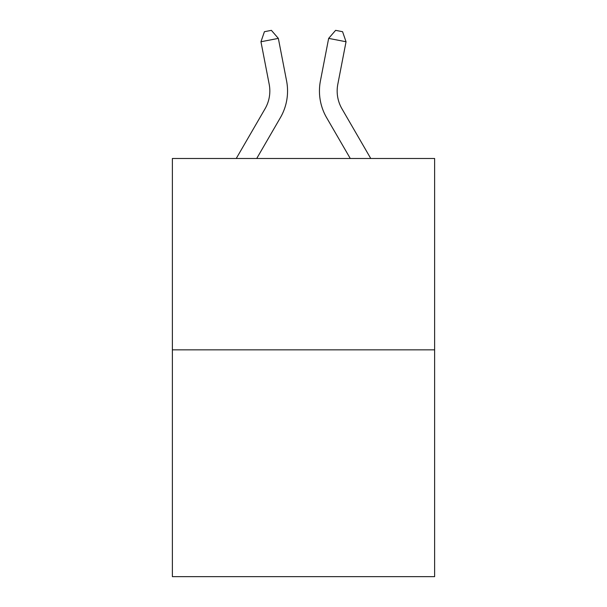<?xml version="1.0" encoding="UTF-8"?>
<svg xmlns="http://www.w3.org/2000/svg" width="607" height="607" viewBox="0 0 607 607"><rect width="100%" height="100%" fill="white"/><g stroke="black" fill="none" stroke-linecap="round" stroke-linejoin="round"><path stroke-width="0.91" d="M434.62 349.844L434.62 158.48L172.38 158.48L172.38 576.65L434.62 576.65L434.62 349.844L172.38 349.844M236.244 158.48L265.054 108.774A35.441 35.441 0 0 0 269.189 84.267L260.957 41.754L278.347 38.385L286.58 80.898A53.158 53.158 0 0 1 280.388 117.659L256.731 158.48M370.756 158.48L341.946 108.774A35.441 35.441 0 0 1 337.811 84.267L346.043 41.754L328.653 38.385L320.42 80.898A53.158 53.158 0 0 0 326.612 117.659L350.269 158.48M328.653 38.385L320.42 80.898L328.653 38.385L320.42 80.898L328.653 38.385L320.42 80.898L328.653 38.385L320.42 80.898L328.653 38.385L320.42 80.898L328.653 38.385L320.42 80.898L328.653 38.385L320.42 80.898L328.653 38.385L320.42 80.898L328.653 38.385L320.42 80.898L328.653 38.385L320.42 80.898L328.653 38.385L320.42 80.898L328.653 38.385L320.42 80.898L328.653 38.385L320.42 80.898L328.653 38.385L320.42 80.898L328.653 38.385L320.42 80.898L328.653 38.385L320.42 80.898L328.653 38.385L320.42 80.898L328.653 38.385L320.42 80.898L328.653 38.385L320.42 80.898L328.653 38.385L320.42 80.898L328.653 38.385L320.42 80.898L328.653 38.385L320.42 80.898L328.653 38.385L320.42 80.898L328.653 38.385L335.618 30.35L342.576 31.701L346.043 41.754M341.946 108.774A35.441 35.441 0 0 1 337.811 84.267A35.441 35.441 0 0 0 341.946 108.774A35.441 35.441 0 0 1 337.811 84.267A35.441 35.441 0 0 0 341.946 108.774A35.441 35.441 0 0 1 337.811 84.267A35.441 35.441 0 0 0 341.946 108.774A35.441 35.441 0 0 1 337.811 84.267A35.441 35.441 0 0 0 341.946 108.774A35.441 35.441 0 0 1 337.811 84.267A35.441 35.441 0 0 0 341.946 108.774A35.441 35.441 0 0 1 337.811 84.267A35.441 35.441 0 0 0 341.946 108.774A35.441 35.441 0 0 1 337.811 84.267A35.441 35.441 0 0 0 341.946 108.774A35.441 35.441 0 0 1 337.811 84.267A35.441 35.441 0 0 0 341.946 108.774A35.441 35.441 0 0 1 337.811 84.267A35.441 35.441 0 0 0 341.946 108.774A35.441 35.441 0 0 1 337.811 84.267A35.441 35.441 0 0 0 341.946 108.774A35.441 35.441 0 0 1 337.811 84.267A35.441 35.441 0 0 0 341.946 108.774A35.441 35.441 0 0 1 337.811 84.267A35.441 35.441 0 0 0 341.946 108.774A35.441 35.441 0 0 1 337.811 84.267A35.441 35.441 0 0 0 341.946 108.774A35.441 35.441 0 0 1 337.811 84.267A35.441 35.441 0 0 0 341.946 108.774A35.441 35.441 0 0 1 337.811 84.267A35.441 35.441 0 0 0 341.946 108.774A35.441 35.441 0 0 1 337.811 84.267A35.441 35.441 0 0 0 341.946 108.774A35.441 35.441 0 0 1 337.811 84.267A35.441 35.441 0 0 0 341.946 108.774A35.441 35.441 0 0 1 337.811 84.267A35.441 35.441 0 0 0 341.946 108.774A35.441 35.441 0 0 1 337.811 84.267A35.441 35.441 0 0 0 341.946 108.774A35.441 35.441 0 0 1 337.811 84.267A35.441 35.441 0 0 0 341.946 108.774A35.441 35.441 0 0 1 337.811 84.267A35.441 35.441 0 0 0 341.946 108.774M265.054 108.774A35.441 35.441 0 0 0 269.189 84.267A35.441 35.441 0 0 1 265.054 108.774A35.441 35.441 0 0 0 269.189 84.267A35.441 35.441 0 0 1 265.054 108.774A35.441 35.441 0 0 0 269.189 84.267A35.441 35.441 0 0 1 265.054 108.774A35.441 35.441 0 0 0 269.189 84.267A35.441 35.441 0 0 1 265.054 108.774A35.441 35.441 0 0 0 269.189 84.267A35.441 35.441 0 0 1 265.054 108.774A35.441 35.441 0 0 0 269.189 84.267A35.441 35.441 0 0 1 265.054 108.774A35.441 35.441 0 0 0 269.189 84.267A35.441 35.441 0 0 1 265.054 108.774A35.441 35.441 0 0 0 269.189 84.267A35.441 35.441 0 0 1 265.054 108.774A35.441 35.441 0 0 0 269.189 84.267A35.441 35.441 0 0 1 265.054 108.774A35.441 35.441 0 0 0 269.189 84.267A35.441 35.441 0 0 1 265.054 108.774A35.441 35.441 0 0 0 269.189 84.267A35.441 35.441 0 0 1 265.054 108.774A35.441 35.441 0 0 0 269.189 84.267A35.441 35.441 0 0 1 265.054 108.774A35.441 35.441 0 0 0 269.189 84.267A35.441 35.441 0 0 1 265.054 108.774A35.441 35.441 0 0 0 269.189 84.267A35.441 35.441 0 0 1 265.054 108.774M260.957 41.754L264.424 31.701L271.382 30.35L278.347 38.385"/></g></svg>

